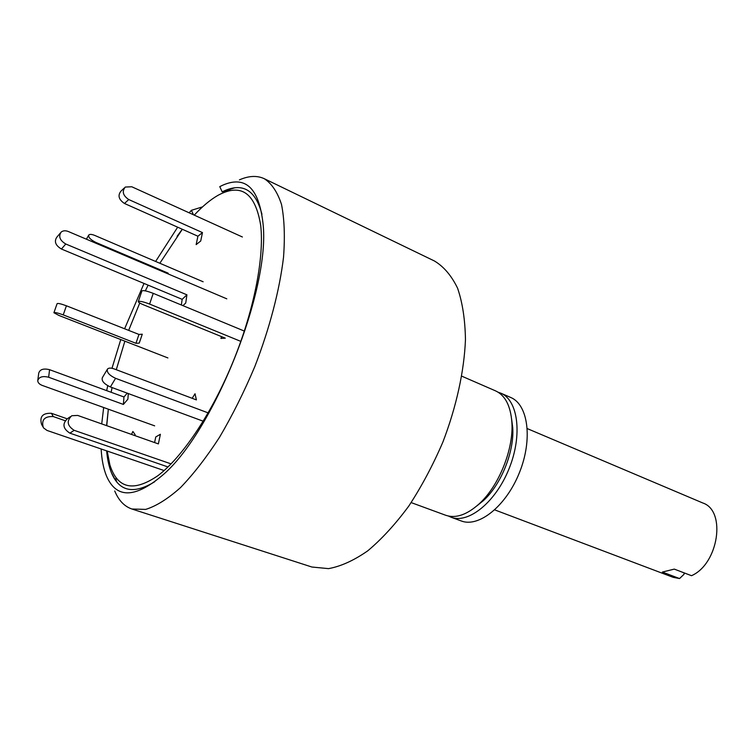 <?xml version="1.0" encoding="UTF-8"?>
<svg xmlns="http://www.w3.org/2000/svg" width="755" height="755" viewBox="0 0 755 755"><rect width="100%" height="100%" fill="white"/><g stroke="black" fill="none" stroke-linecap="round" stroke-linejoin="round"><path stroke-width="1.13" d="M202.548 206.879L191.383 210.315L193.45 214.769M114.741 491.005C118.667 500.442 124.386 506.445 131.889 509.002L145.706 509.398C156.285 506.095 167.893 498.828 180.511 487.598C193.497 474.131 206.53 457.294 219.63 437.098C232.436 415.316 244.158 391.807 254.812 366.581C269.639 328.293 279.614 290.033 283.54 257.144C285.06 236.419 284.38 218.846 281.502 204.416C277.453 192.091 271.706 183.522 264.25 178.69C257.059 175.358 248.782 175.755 239.42 179.869M234.72 187.806L222.178 191.855L219.762 186.636L223.036 185.05C245.573 175.453 258.88 188.108 262.957 223.008C271.017 288.665 212.721 434.134 161.561 476.056C134.503 498.489 116.138 498.442 106.474 475.943C103.501 468.695 101.727 459.701 101.151 448.98M101.717 423.904L103.671 407.511M106.681 390.637L107.729 385.711M111.995 368.28L120.772 339.561M124.603 328.774L144.026 283.446M155.624 261.457L177.661 227.198M189.156 212.825L191.383 210.315M222.178 191.855L224.603 190.713C243.223 182.587 255.671 190.439 261.947 214.269M154.784 481.681C133.795 494.582 119.365 491.665 111.513 472.932C109.022 466.854 107.399 459.493 106.634 450.858M106.597 425.631L108.343 409.191L106.738 425.678M177.095 236.306L182.266 229.246M131.889 509.002L311.891 567.024L328.529 568.628C340.845 566.401 353.916 560.465 367.742 550.839C381.728 539.127 395.403 524.206 408.766 506.105C421.611 486.465 433.002 465.089 442.921 441.968C456.416 406.718 464.212 370.979 465.457 339.637C465.127 319.752 462.513 302.623 457.615 288.259C451.565 275.764 443.864 266.685 434.512 261.032L264.25 178.69M411.164 502.594L445.752 515.278C455.765 518.666 466.93 514.844 479.227 503.802C498.961 485.937 513.825 448.857 511.881 422.309C510.606 405.831 505.18 395.356 495.601 390.892L461.815 376.188M477.018 505.784L483.502 500.537C501.197 484.502 514.448 451.443 512.721 427.623L511.654 419.355M448.47 516.061L451.046 517.222C468.459 524.112 495.827 502.056 509.144 468.496C522.677 435.04 518.119 400.188 500.763 393.147L498.102 392.204M451.046 517.222L461.201 520.95C478.755 527.887 506.18 506.01 519.431 472.621C532.907 439.325 528.17 404.567 510.691 397.46L500.763 393.147M182.936 305.652L185.739 303.01L186.919 294.818L182.163 299.329L181.332 304.982M60.362 233.012L56.814 237.193C53.983 241.524 55.521 245.469 61.429 249.027L182.163 299.329M226.811 298.838L68.309 231.511C65.402 230.379 63.014 230.577 61.127 232.115C58.295 236.457 59.843 240.42 65.779 244.007L186.919 294.818M196.149 244.611L200.717 241.015L202.472 232.597L197.914 236.221L196.149 244.611M242.402 236.994L131.766 186.759L125.292 187.051C121.791 191.43 122.942 195.602 128.746 199.546L202.472 232.597M124.405 187.882L121.036 191.053C117.544 195.422 118.686 199.556 124.462 203.472L197.914 236.221M194.243 215.128C202.387 206.379 210.249 199.801 217.855 195.413C241.062 182.776 255.341 192.78 260.702 225.434C264.476 258.304 253.34 313.721 231.285 366.024C210.305 415.712 181.615 457.794 157.927 475.669C133.446 492.335 117.431 488.73 109.881 464.872L107.172 451.046M111.136 392.279L112.08 387.57M116.279 369.714L124.868 341.156M128.671 330.379L139.751 303M145.338 290.864L148.122 285.154M159.834 263.259L182.323 229.275M230.02 189.477L227.246 191.26M116.827 482.02L115.704 478.642M203.133 281.775L94.79 235.437C91.77 234.22 89.77 234.078 88.779 235.003C88.165 237.268 90.506 239.731 95.8 242.402L168.11 273.14L167.752 273.754M168.299 273.989L168.11 273.14M139.241 343.11L142.28 334.201L138.967 334.446L135.947 343.298L139.241 343.11M53.954 312.608L57.097 303.68C57.88 303.095 60.995 303.803 66.421 305.794L138.967 334.446M167.893 357.936L58.871 315.43L53.907 312.73C54.69 312.183 57.795 312.9 63.231 314.882L135.947 343.298M154.652 425.848L42.261 385.427C39.392 384.295 37.892 382.728 37.75 380.718C38.883 376.943 42.506 375.782 48.641 377.236L123.386 404.435L127.878 399.197L128.312 393.563M37.844 379.973L38.731 373.168C39.864 369.384 43.479 368.223 49.575 369.686L123.971 396.988L123.386 404.435M127.236 393.166L123.971 396.988M134.796 435.578L135.183 434.748L132.871 431.464L131.512 434.418M42.61 426.33L41.582 424.395C39.392 416.618 42.667 412.919 51.415 413.296L67.186 418.817M164.128 470.554L46.98 430.425L43.356 427.745C41.166 419.912 44.46 416.194 53.265 416.562L65.128 420.705M171.083 463.891L74.169 430.322C67.167 425.782 66.364 420.922 71.772 415.731L77.689 415.429L158.38 443.902L160.381 434.276L155.756 436.966L154.586 442.562M167.997 466.958L69.885 433.153C62.91 428.642 62.118 423.81 67.506 418.638L70.394 416.666M208.163 412.881L115.572 378.312C109.154 375.263 106.474 372.158 107.521 369.006C108.758 367.817 110.985 367.789 114.203 368.931L196.404 399.905L195.035 393.761L192.147 398.3M203.218 421.205L110.381 386.947C103.982 383.918 101.312 380.813 102.378 377.632L107.201 369.544M221.498 336.607L220.904 338.41L225.292 338.155L143.535 304.812C140.251 303.444 138.486 302.387 138.25 301.651C139.26 300.801 143.044 301.604 149.594 304.057L240.845 341.392M244.365 331.086L153.246 293.355C146.715 290.883 142.931 290.099 141.902 290.996L138.316 301.462M494.742 509.889L673.082 577.311L679.547 578.556L684.03 574.281L684.087 572.856M527.311 428.623L702.858 503.009C726.452 510.729 718.571 563.976 691.505 575.697L674.29 569.11L662.38 572.054L679.547 578.556M65.779 244.007L61.429 249.027M128.746 199.546L124.462 203.472M95.8 242.402L95.441 243.034M66.421 305.794L63.231 314.882M49.575 369.686L48.641 377.236M51.415 413.296L53.265 416.562M74.169 430.322L69.885 433.153M115.572 378.312L110.381 386.947M153.246 293.355L149.594 304.057M111.513 472.932L115.619 480.473M224.603 190.713L232.785 188.099M512.721 427.623L511.881 422.309M483.502 500.537L479.227 503.802M86.419 239.203L88.58 235.343"/></g></svg>
